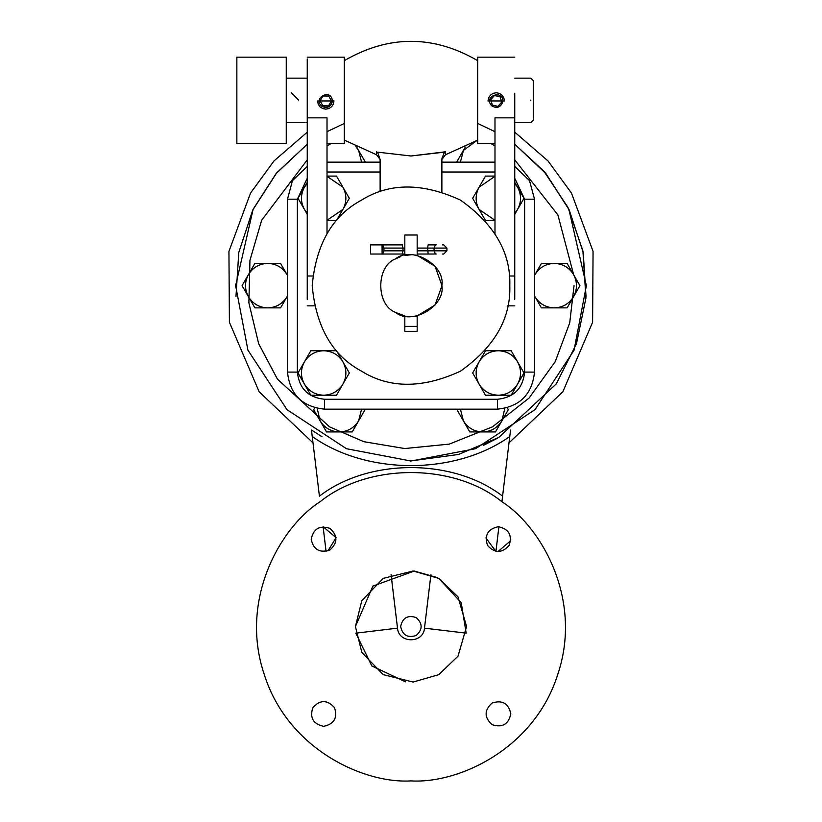 <?xml version="1.0" encoding="UTF-8"?>
<svg xmlns="http://www.w3.org/2000/svg" width="822" height="822" viewBox="0 0 822 822"><rect width="100%" height="100%" fill="white"/><g stroke="black" fill="none" stroke-linecap="round" stroke-linejoin="round"><path stroke-width="1.23" d="M510.544 430.029L509.763 436.503L510.544 430.029M502.581 496.149L501.913 501.739C453.723 462.848 368.277 462.848 320.087 501.739C280.456 527.025 239.027 599.649 264.201 674.317C287.834 749.51 364.074 783.808 411 780.9C457.926 783.808 534.166 749.51 557.799 674.317C582.973 599.649 541.544 527.025 501.913 501.739L509.763 436.503C455.296 475.291 366.704 475.291 312.237 436.503L319.419 496.149C368.657 458.08 453.343 458.08 502.581 496.149M497.392 438.26L483.244 445.452M322.06 436.79L311.456 430.029L312.237 436.503L311.456 430.029M323.673 726.329C313.172 724.069 309.565 717.832 312.863 707.608C320.066 699.645 327.269 699.645 334.482 707.608C337.77 717.832 334.164 724.069 323.673 726.329M510.811 713.845C508.551 724.346 502.314 727.953 492.09 724.655C484.127 717.452 484.127 710.249 492.09 703.036C502.314 699.748 508.551 703.355 510.811 713.845M485.905 537.978L495.923 551.428L498.903 526.717M498.327 526.707L498.327 526.707C508.828 528.967 512.435 535.204 509.137 545.428C501.934 553.391 494.731 553.391 487.518 545.428C484.23 535.204 487.836 528.967 498.327 526.707M497.875 551.654L510.719 540.681M327.916 550.925L336.064 537.691L323.097 526.717L326.077 551.428M311.189 539.191C313.449 528.69 319.686 525.083 329.91 528.382C337.873 535.584 337.873 542.787 329.91 550C319.686 553.288 313.449 549.682 311.189 539.191M430.934 574.64L424.491 628.142C423.443 643.647 398.557 643.647 397.509 628.142L355.823 633.166L371.852 665.974L405.472 681.818M400.653 626.518C402.523 617.815 407.702 614.825 416.168 617.558C422.775 623.528 422.775 629.508 416.168 635.478C407.702 638.211 402.523 635.221 400.653 626.518M509.003 442.853L562.875 391.734L592.6 322.275L593.063 251.368L571.434 193.016L547.966 160.896L514.747 132.157M307.253 132.157L274.034 160.896L250.566 193.016L228.937 251.368L229.4 322.275L259.125 391.734L312.997 442.853M235.965 296.537L238.791 252.436L252.827 209.877L276.675 172.887L307.253 144.24L276.069 173.617L253.135 209.25L235.626 285.645L247.936 350.193L286.991 409.654L346.442 448.709L411 461.019L475.558 448.709L535.009 409.654L574.064 350.193L586.374 285.645L568.865 209.25L545.931 173.617L514.747 144.24L545.325 172.887L569.173 209.877L583.209 252.436L586.035 296.537M327.012 131.684L344.305 123.444M477.695 123.444L494.988 131.684M424.491 628.142L466.177 633.166L461.224 602.711L438.794 578.39M437.551 577.691L414.329 571.043L372.9 586.055L355.423 626.518L361.834 600.605L383.206 578.39L413.137 570.982L438.794 578.39L458.029 596.895L466.577 626.518L458.029 656.141L438.794 674.646L413.137 682.054L383.206 674.646L361.834 652.432L355.423 626.518M235.626 284.422L235.626 286.857M410.332 461.019L458.522 454.453L498.687 437.52L556.278 383.884L576.428 343.873L585.942 298.037L582.901 250.874L567.93 207.35L543.917 171.233L514.747 144.24M377.586 152.162L411 155.985L377.586 152.162L380.124 159.499L380.124 191.783L380.124 162.14L327.012 162.14M344.305 60.653C388.765 34.894 433.235 34.894 477.695 60.653M444.414 152.162L411 155.985L445.442 151.793L444.414 152.162L441.876 158.595M307.253 166.414L292.457 180.655L287.495 199.191L287.495 372.099C289.847 394.437 302.198 406.787 324.546 409.151L497.454 409.151C519.802 406.787 532.153 394.437 534.506 372.099L534.506 199.191L529.543 180.655L514.747 166.414M477.695 140.11L445.442 154.762L441.876 159.509L441.876 191.783L441.876 162.14L494.988 162.14M415.346 316.213L417.175 315.895L435.054 305.003L441.876 285.943M441.876 285.337L435.054 266.287L417.175 255.385L415.048 255.036M411.432 254.769L404.825 255.385L404.825 254.769M404.825 326.396L404.825 331.338L417.175 331.338L417.175 326.396L404.825 326.396L404.825 315.895L395.896 312.576M395.557 258.899L400.859 256.474M441.876 285.645C445.586 306.246 411.555 325.892 395.557 312.381C375.86 305.291 375.86 265.999 395.557 258.899C411.555 245.388 445.586 265.033 441.876 285.645M509.804 285.645C510.883 318.607 494.412 347.131 460.402 371.205C422.549 388.631 389.607 388.631 361.598 371.205C332.509 355.659 316.038 327.135 312.196 285.645C316.038 244.144 332.509 215.621 361.598 200.075C389.607 182.659 422.549 182.659 460.402 200.075C494.412 224.149 510.883 252.673 509.804 285.645M333.989 100.962L333.362 104.106L331.585 106.757L328.923 108.535L325.779 109.162L322.635 108.535L319.974 106.757L318.196 104.106L317.569 100.962L333.989 100.962M307.253 57.16L344.305 57.16L344.305 143.614L327.012 143.614M307.253 93.246L307.253 58.968L307.253 117.834L327.012 117.834L327.012 233.592M307.253 117.834L307.253 299.311M488.011 100.962L488.638 97.808L490.415 95.147L493.077 93.369L496.221 92.742L499.365 93.369L502.026 95.147L503.804 97.808L504.431 100.962L488.011 100.962M494.988 143.614L477.695 143.614L477.695 57.16L514.747 57.16M514.747 93.246L514.747 299.311M494.988 233.592L494.988 117.834L514.747 117.834M530.796 100.089L530.796 100.674L530.796 100.089M514.747 122.612L530.796 122.612L533.273 120.146L533.273 80.618L530.796 78.152L514.747 78.152M236.859 143.542L236.859 57.16L286.262 57.16L286.262 143.614L236.859 143.614M417.175 255.385L417.175 235L404.825 235L404.825 255.385M404.825 315.895L404.825 316.521L417.175 316.521L417.175 315.895M417.175 316.521L417.175 326.396M435.362 244.884L428.139 244.884L427.594 248.08L434.067 248.08L435.362 244.884L434.468 244.884M383.956 248.08L382.559 244.884L402.122 244.884L402.986 248.08L402.986 250.823L383.956 250.823L383.956 248.08L404.825 248.08M442.349 244.884L443.726 244.884L446.921 248.08L446.921 250.823L434.067 250.823L434.067 248.08L446.921 248.08M417.175 254.029L428.139 254.029L427.594 248.08L417.175 248.08M382.559 244.884L402.595 244.884L370.506 244.884L370.506 254.029L402.595 254.029L382.086 254.029L382.086 244.884M382.086 254.029L402.122 254.029L402.986 250.823L404.825 250.823M383.956 250.823L382.559 254.029M402.122 254.029L404.825 254.029M428.139 254.029L434.468 254.029M446.921 250.823L443.726 254.029L442.349 254.029M435.465 254.029L436.184 254.029M436.184 244.884L435.465 244.884M457.289 162.14L456.96 161.564L463.382 150.457L460.412 162.14M477.695 139.894L463.382 150.457L465.334 147.076M573.52 296.752L567.098 307.87L554.264 307.87C562.649 307.572 569.071 303.863 573.52 296.752C577.455 289.344 577.455 281.936 573.52 274.527L579.942 285.645L573.52 296.752M541.431 307.87L535.019 296.752C539.468 303.863 545.88 307.572 554.264 307.87L541.431 307.87M554.264 263.41L567.098 263.41L573.52 274.527C569.071 267.417 562.649 263.708 554.264 263.41C545.88 263.708 539.468 267.417 535.019 274.527L541.431 263.41L554.264 263.41M507.215 407.835L508.304 409.716L495.471 431.94L482.637 431.94C491.022 431.642 497.433 427.943 501.882 420.833L504.821 408.411M469.794 431.94L463.382 420.833C467.831 427.943 474.253 431.642 482.637 431.94L469.794 431.94M460.412 409.151L463.382 420.833L456.96 409.716L457.289 409.151M364.711 409.151L365.04 409.716L352.206 431.94L339.363 431.94C347.747 431.642 354.169 427.943 358.618 420.833L361.588 409.151M326.529 431.94L320.118 420.833C324.567 427.943 330.978 431.642 339.363 431.94L326.529 431.94M317.179 408.411L320.118 420.833L313.696 409.716L314.785 407.835M287.495 295.879L280.569 307.87L267.736 307.87C276.12 307.572 282.532 303.863 286.981 296.752L287.495 295.828M254.902 307.87L248.48 296.752C252.929 303.863 259.351 307.572 267.736 307.87L254.902 307.87M242.058 285.645L248.48 274.527C244.545 281.936 244.545 289.344 248.48 296.752L242.058 285.645M267.736 263.41L280.569 263.41L286.981 274.527C282.532 267.417 276.12 263.708 267.736 263.41C259.351 263.708 252.929 267.417 248.48 274.527L254.902 263.41L267.736 263.41M361.588 162.14L358.618 150.457L365.04 161.564L364.711 162.14M356.666 147.076L358.618 150.457L355.875 146.686M304.417 361.855L310.829 350.747L323.673 350.747C315.288 351.045 308.867 354.744 304.417 361.855C300.482 369.273 300.482 376.682 304.417 384.09L297.996 372.972L304.417 361.855M336.506 350.747L342.918 361.855C338.469 354.744 332.047 351.045 323.673 350.747L336.506 350.747M349.34 372.972L342.918 384.09C346.853 376.682 346.853 369.273 342.918 361.855L349.34 372.972M323.673 395.207L310.829 395.207L304.417 384.09C308.867 391.2 315.288 394.899 323.673 395.207C332.047 394.899 338.469 391.2 342.918 384.09L336.506 395.207L323.673 395.207M494.988 176.329L479.082 187.19L485.494 176.083L494.988 176.083M514.747 182.279L517.583 187.19L514.747 183.316M494.988 220.543L485.494 220.543L472.66 198.308L479.082 187.19C475.147 194.609 475.147 202.017 479.082 209.425L494.988 220.286M524.004 198.308L517.583 209.425C521.518 202.017 521.518 194.609 517.583 187.19L524.004 198.308M514.747 213.309L517.583 209.425L514.747 214.347M307.253 183.316L304.417 187.19L307.253 182.279M327.012 176.083L336.506 176.083L342.918 187.19L327.012 176.329M307.253 214.347L297.996 198.308L304.417 187.19C300.482 194.609 300.482 202.017 304.417 209.425L307.253 213.309M349.34 198.308L342.918 209.425C346.853 202.017 346.853 194.609 342.918 187.19L349.34 198.308M327.012 220.286L342.918 209.425L336.506 220.543L327.012 220.543M479.082 361.855L485.494 350.747L498.327 350.747C489.953 351.045 483.531 354.744 479.082 361.855C475.147 369.273 475.147 376.682 479.082 384.09L472.66 372.972L479.082 361.855M511.171 350.747L517.583 361.855C513.134 354.744 506.712 351.045 498.327 350.747L511.171 350.747M524.004 372.972L517.583 384.09C521.518 376.682 521.518 369.273 517.583 361.855L524.004 372.972M498.327 395.207L485.494 395.207L479.082 384.09C483.531 391.2 489.953 394.899 498.327 395.207C506.712 394.899 513.134 391.2 517.583 384.09L511.171 395.207L498.327 395.207M332.376 101.044C331.112 106.583 327.783 108.442 322.409 106.634C311.209 98.712 331.492 87.368 332.376 101.044M320.077 100.88L322.995 95.979L328.697 96.061L331.482 101.034L328.564 105.935L322.861 105.863L320.077 100.88M320.077 100.787L322.861 105.863M322.861 105.761L328.564 105.935M328.564 105.833L331.482 100.931M502.684 102.267C500.413 107.477 496.796 108.689 491.844 105.904C482.319 96.051 504.359 88.663 502.684 102.267M490.631 99.822L494.402 95.547L500.002 96.688L501.81 102.092L498.029 106.367L492.44 105.237L490.631 99.822M490.631 99.729L492.44 105.237M492.44 105.134L498.029 106.367M498.029 106.264L501.81 101.99M291.204 92.639L298.612 100.048M397.509 628.142L391.067 574.64M574.023 285.645L569.738 322.799L555.22 361.67L529.111 398.012L492.512 426.824L449.264 444.116L404.732 448.545L363.807 441.691L329.488 426.824L277.435 379.117L258.653 343.688L248.881 302.866L249.95 260.327L261.643 220.286L307.253 159.879M327.012 145.915L330.968 143.614M491.032 143.614L494.988 145.915M514.747 159.879L557.891 214.922L573.664 274.784M376.558 151.793L376.558 154.762L380.124 159.509M445.442 154.762L445.442 151.793M327.012 172.014L380.124 172.014M287.495 199.191L297.379 199.191L307.253 178.23M287.495 372.099L297.379 372.099L297.379 199.191M324.546 409.151L324.546 399.266C308.158 397.54 299.105 388.477 297.379 372.099M497.454 409.151L497.454 399.266L324.546 399.266M534.506 372.099L524.621 372.099C522.895 388.477 513.842 397.54 497.454 399.266M534.506 199.191L524.621 199.191L524.621 372.099M514.747 178.23L524.621 199.191M441.876 172.014L494.988 172.014M307.253 275.987L312.668 275.987M514.747 275.987L509.332 275.987M435.362 254.029L434.067 250.823L417.175 250.823M344.305 140.11L376.558 154.762M307.253 305.846L314.281 305.846M514.747 305.846L507.719 305.846M307.253 78.152L286.262 78.152M307.253 122.612L286.262 122.612"/></g></svg>
